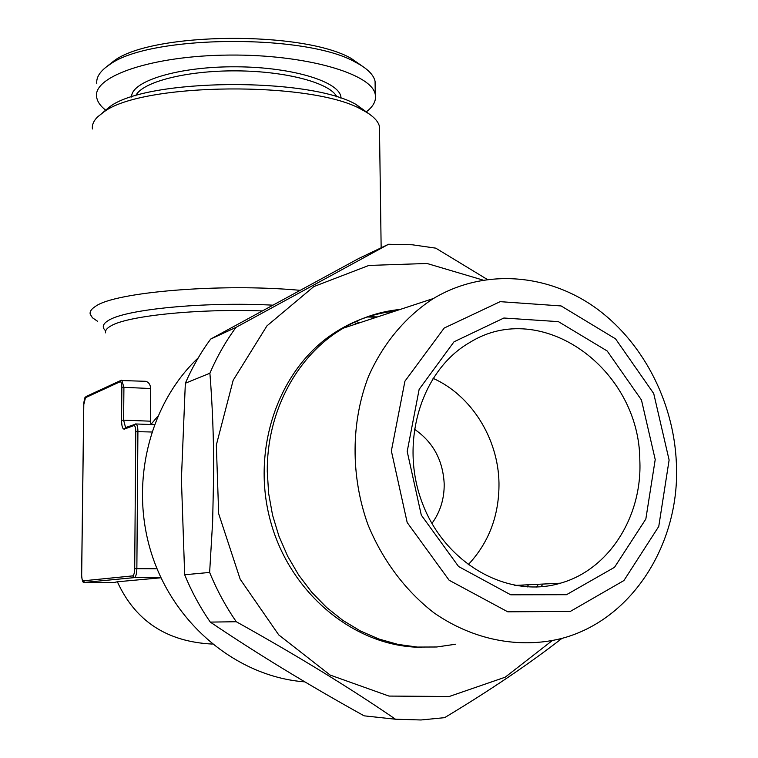 <?xml version="1.0" encoding="UTF-8"?>
<svg xmlns="http://www.w3.org/2000/svg" width="758" height="758" viewBox="0 0 758 758"><rect width="100%" height="100%" fill="white"/><g stroke="black" fill="none" stroke-linecap="round" stroke-linejoin="round"><path stroke-width="1.14" d="M212.278 644.063C166.959 641.818 135.322 621.058 117.357 581.784L160.98 577.785M144.029 381.236L145.479 381.302C148.568 381.966 150.302 384.372 150.7 388.532L150.482 421.183L151.041 424.3L157.655 416.398M431.908 523.465C440.246 511.991 444.34 498.821 444.197 483.936C442.975 460.134 432.998 441.857 414.256 429.094M117.357 581.784L114.401 582.428L84.574 582.39M669.115 460.03L653.728 393.554L615.543 338.845L561.138 305.948L500.166 301.656L444.207 328.043L404.924 381.198L391.365 450.934L407.179 522.499L449.124 580.23L507.765 611.81L570.281 611.441L623.919 580.543L658.759 526.45L669.115 460.03M655.215 459.575L641.457 399.978L607.177 350.973L558.4 321.638L503.871 318.019L454.004 341.811L419.146 389.337L407.198 451.446L421.296 515.108L458.571 566.52L510.731 594.803L566.491 594.708L614.511 567.325L645.835 519.05L655.215 459.575M235.994 327.38L388.541 244.266L358.657 258.535L210.667 339.072L235.994 327.38C225.695 341.394 216.996 356.677 209.9 373.22L185.34 383.245L181.408 479.103L184.668 574.754C191.566 591.591 200.112 607.376 210.307 622.1C257.18 653.737 308.449 684.986 364.124 715.836L395.496 719.219C350.272 688.15 297.202 655.651 236.278 621.731L210.307 622.1M468.103 564.814C489.005 542.51 499.295 515.213 498.982 482.922C498.252 438.38 471.239 395.25 432.979 378.289M97.479 321.221L92.429 317.754L90.202 314.153C89.652 311.557 91.396 308.97 95.432 306.412C114.553 292.038 220.569 283.066 299.789 290.295M379.521 131.352L379.455 126.463C378.081 120.607 372.178 114.998 361.746 109.626C312.912 80.954 142.324 82.442 103.988 111.871L97.621 116.865C93.632 120.854 91.898 124.89 92.419 128.964M483.017 280.081L426.972 263.471L368.9 265.433L313.821 286.581L266.949 325.864L233.17 380.279L216.343 444.993L218.664 513.668L240.201 579.254L278.755 634.92L330.166 675.075L388.977 696.071L449.2 696.507L505.179 677.197L552.08 640.728M395.221 311.074C373.448 313.395 353.124 320.691 334.221 332.97C278.811 368.919 250.453 449.001 270.653 521.712C290.541 594.509 355.89 647.446 421.818 647.294M536.475 587.024L538.398 584.276M210.667 339.072C200.681 352.593 192.238 367.317 185.34 383.245M366.095 112.004C373.41 106.48 376.461 100.634 375.257 94.466C372.026 73.715 305.578 54.282 229.039 55.069C152.472 55.618 92.808 76.16 96.626 96.891C97.251 101.544 100.312 106.006 105.807 110.27M340.958 98.275C341.754 82.461 294.113 67.102 236.553 66.799C179.002 66.297 130.774 81.087 131.608 97.024M400.167 309.444C380.042 311.415 361.035 317.668 343.175 328.205L337.879 331.53C295.061 359.226 266.769 413.565 267.271 471.457L268.635 493.392L272.548 515.108L278.944 536.2L287.727 556.325L298.728 575.114L311.756 592.244L326.565 607.433L342.91 620.423L360.476 631.016L378.962 639.051L398.045 644.423L417.402 647.067L436.712 646.991L455.662 644.215M541.032 586.758L542.918 584.058M336.903 96.967C330.535 83.162 286.723 71.148 236.562 70.864C186.402 70.466 142.125 81.94 135.71 95.754M487.271 279.437L435.755 248.15L412.257 244.777L388.541 244.266M184.668 574.754L209.634 572.432L212.638 521.684L213.728 470.955C213.69 437.29 212.411 404.706 209.9 373.22M209.634 572.432C216.807 589.961 225.695 606.4 236.278 621.731M395.496 719.219L420.993 719.977L444.605 717.665C489.839 690.472 528.961 664.046 561.972 638.369M523.257 585.015L522.461 586.54M367.459 316.967L376.518 317.232M377.418 316.939L368.407 316.664M676.373 463.034C673.748 400.84 642.102 340.446 593.969 306.677C545.779 273.164 483.206 268.739 433.491 298.481C405.757 316.437 383.197 343.26 368.53 376.375C350.954 421.78 350.49 475.692 367.791 524.242C382.326 559.944 405.246 590.577 433.822 612.729C473.049 640.112 519.495 649.009 561.574 638.482C632.75 619.788 680.513 542.624 676.373 463.034M304.849 681.868C238.363 676.932 175.107 625.738 152.083 555.339C128.974 484.968 148.881 404.279 198.217 357.88M355.72 321.383L359.794 322.737M369.904 114.486L356.194 104.528C309.198 76.899 146.863 78.311 109.863 106.679L102.311 112.999M639.818 460.248C639.572 368.814 541.401 297.629 469.704 342.521C421.476 370.065 399.068 442.113 422.225 502.8C444.87 563.715 507.737 599.057 560.361 583.205C609.233 569.637 642.5 516.141 639.818 460.248M375.144 86.478L375.077 81.333C373.618 74.606 367.033 68.211 355.331 62.147C306.071 33.56 149.771 34.925 110.118 64.288C100.454 70.541 96.01 77.032 96.787 83.759M365.365 68.315L351.267 58.461C303.465 30.69 152.983 32.007 114.43 60.526L106.821 66.543M528.392 584.769L527.341 586.929M261.908 310.913C196.142 308.572 126.425 315.991 110.564 326.12C106.726 328.347 105.068 330.592 105.589 332.857M357.084 323.628L353.522 322.349M135.417 423.959L133.872 425.579L124.284 429.132C122.578 429.161 121.668 426.214 121.555 420.283L123.62 420.169L125.563 427.569M121.555 420.283L121.858 387.461L123.914 387.329L123.62 420.169L150.482 421.183M135.549 423.949L136.08 423.978C137.245 424.783 137.861 427.294 137.909 431.51L136.857 568.699L157.029 568.784M121.858 387.461C121.782 383.548 121.176 381.653 120.058 381.776L85.483 397.685L83.797 404.516L81.675 574.697C81.731 578.496 82.243 580.533 83.228 580.817L84.735 582.4L134.308 577.624L132.669 575.89C133.863 575.35 134.545 572.972 134.697 568.746L136.857 568.699C136.667 573.977 135.815 576.952 134.308 577.624L160.933 577.681M124.284 429.132L125.638 427.54M121.754 380.184L123.914 387.329L150.7 388.532M120.058 381.776L121.403 380.232M134.697 568.746L135.777 431.624L151.752 432.003M83.228 580.817L132.669 575.89M135.777 431.624C135.691 427.569 135.057 425.551 133.872 425.579M105.703 330.82C101.743 327.409 102.633 323.96 108.375 320.492C125.061 309.387 203.333 301.608 272.473 305.142M85.483 397.685L86.611 396.254M125.686 427.531L136.08 423.978L154.338 424.651M145.479 381.302L120.693 380.516L86.08 396.5L85.067 397.637C85.161 395.865 83.427 403.711 83.75 404.573L81.627 574.706C81.949 580.609 82.868 583.158 84.365 582.352M381.151 247.79L379.455 126.463M337.879 331.53L334.221 332.97M560.361 583.205L514.758 585.432M114.43 60.526L110.118 64.288M351.267 58.461L355.331 62.147M375.257 94.466L375.077 81.333M433.491 298.481L343.175 328.205M109.863 106.679L103.988 111.871M356.194 104.528L361.746 109.626"/></g></svg>
